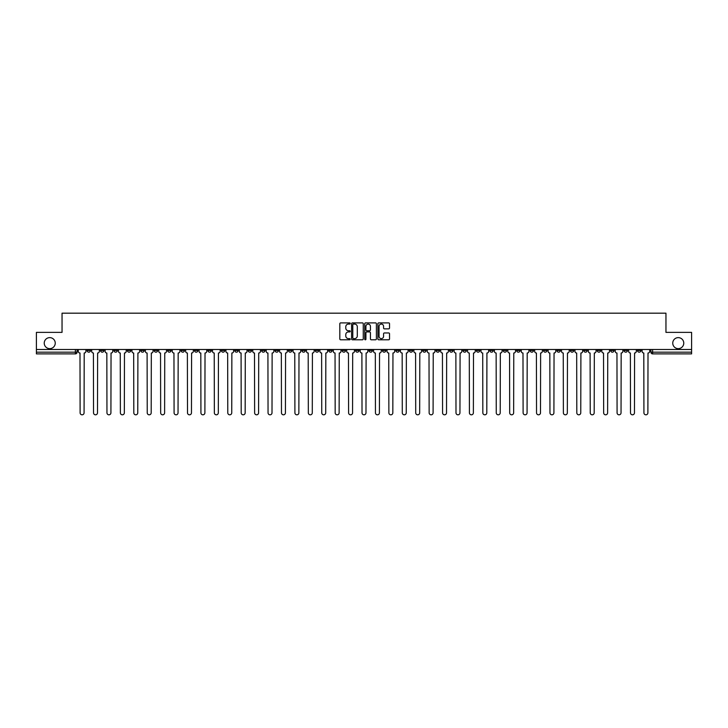 <?xml version="1.0" encoding="UTF-8"?>
<svg xmlns="http://www.w3.org/2000/svg" width="728" height="728" viewBox="0 0 728 728"><rect width="100%" height="100%" fill="white"/><g stroke="black" fill="none" stroke-linecap="round" stroke-linejoin="round"><path stroke-width="1.09" d="M350.232 323.487A0.592 0.592 0 0 0 349.64 322.895L340.668 322.895A0.846 0.846 0 0 0 339.821 323.742L339.821 338.948A0.846 0.846 0 0 0 340.668 339.794L349.64 339.794A0.592 0.592 0 0 0 350.232 339.202A0.592 0.592 0 0 0 349.64 338.611L348.475 338.611A2.703 2.703 0 0 1 345.773 335.908L345.773 334.634A2.703 2.703 0 0 1 348.475 331.932L349.64 331.932A0.592 0.592 0 0 0 350.232 331.34A0.592 0.592 0 0 0 349.64 330.749L348.475 330.749A2.703 2.703 0 0 1 345.773 328.046L345.773 326.781A2.703 2.703 0 0 1 348.475 324.078L349.64 324.078A0.592 0.592 0 0 0 350.232 323.487M672.754 343.134A5.505 5.505 0 0 0 678.259 348.639A5.505 5.505 0 0 0 683.765 343.134A5.505 5.505 0 0 0 678.259 337.628A5.505 5.505 0 0 0 672.754 343.134M44.235 343.134A5.505 5.505 0 0 0 49.741 348.639A5.505 5.505 0 0 0 55.246 343.134A5.505 5.505 0 0 0 49.741 337.628A5.505 5.505 0 0 0 44.235 343.134M530.084 349.504L530.084 350.45L533.524 350.45A1.72 1.72 0 0 1 531.804 352.17A1.72 1.72 0 0 1 530.084 350.45L530.084 349.504M449.54 349.504L449.54 350.45L452.98 350.45A1.72 1.72 0 0 1 451.26 352.17A1.72 1.72 0 0 1 449.54 350.45L449.54 349.504M436.108 349.504L436.108 350.45L439.557 350.45A1.72 1.72 0 0 1 437.828 352.17A1.72 1.72 0 0 1 436.108 350.45L436.108 349.504M355.564 349.504L355.564 350.45L359.013 350.45A1.72 1.72 0 0 1 357.284 352.17A1.72 1.72 0 0 1 355.564 350.45L355.564 349.504M342.142 349.504L342.142 350.45L345.582 350.45A1.72 1.72 0 0 1 343.862 352.17A1.72 1.72 0 0 1 342.142 350.45L342.142 349.504M328.719 349.504L328.719 350.45L332.159 350.45A1.72 1.72 0 0 1 330.439 352.17A1.72 1.72 0 0 1 328.719 350.45L328.719 349.504M301.874 349.504L301.874 350.45L305.314 350.45A1.72 1.72 0 0 1 303.594 352.17A1.72 1.72 0 0 1 301.874 350.45L301.874 349.504M275.02 350.45L275.02 349.504L275.02 350.45A1.72 1.72 0 0 0 276.74 352.17A1.72 1.72 0 0 1 275.02 350.45L278.46 350.45A1.72 1.72 0 0 1 276.74 352.17A1.72 1.72 0 0 0 278.46 350.45L278.46 349.504L278.46 350.45M261.598 350.45L261.598 349.504L261.598 350.45A1.72 1.72 0 0 0 263.318 352.17A1.72 1.72 0 0 1 261.598 350.45L265.038 350.45A1.72 1.72 0 0 1 263.318 352.17M248.175 350.45L248.175 349.504L248.175 350.45A1.72 1.72 0 0 0 249.895 352.17A1.72 1.72 0 0 1 248.175 350.45L251.615 350.45A1.72 1.72 0 0 1 249.895 352.17A1.72 1.72 0 0 0 251.615 350.45L251.615 349.504L251.615 350.45M234.753 349.504L234.753 350.45L238.192 350.45A1.72 1.72 0 0 1 236.473 352.17A1.72 1.72 0 0 1 234.753 350.45L234.753 349.504M221.33 349.504L221.33 350.45L224.77 350.45A1.72 1.72 0 0 1 223.05 352.17A1.72 1.72 0 0 1 221.33 350.45L221.33 349.504M207.899 349.504L207.899 350.45L211.347 350.45A1.72 1.72 0 0 1 209.619 352.17A1.72 1.72 0 0 1 207.899 350.45L207.899 349.504M194.476 350.45L194.476 349.504L194.476 350.45A1.72 1.72 0 0 0 196.196 352.17A1.72 1.72 0 0 1 194.476 350.45L197.916 350.45A1.72 1.72 0 0 1 196.196 352.17M167.631 350.45L167.631 349.504L167.631 350.45A1.72 1.72 0 0 0 169.351 352.17A1.72 1.72 0 0 1 167.631 350.45L171.071 350.45A1.72 1.72 0 0 1 169.351 352.17A1.72 1.72 0 0 0 171.071 350.45L171.071 349.504L171.071 350.45M154.209 350.45L154.209 349.504L154.209 350.45A1.72 1.72 0 0 0 155.929 352.17A1.72 1.72 0 0 1 154.209 350.45L157.648 350.45A1.72 1.72 0 0 1 155.929 352.17A1.72 1.72 0 0 0 157.648 350.45L157.648 349.504L157.648 350.45M140.777 350.45L140.777 349.504L140.777 350.45A1.72 1.72 0 0 0 142.506 352.17A1.72 1.72 0 0 1 140.777 350.45L144.226 350.45A1.72 1.72 0 0 1 142.506 352.17A1.72 1.72 0 0 0 144.226 350.45L144.226 349.504L144.226 350.45M127.354 350.45L127.354 349.504L127.354 350.45A1.72 1.72 0 0 0 129.074 352.17A1.72 1.72 0 0 1 127.354 350.45L130.803 350.45A1.72 1.72 0 0 1 129.074 352.17M113.932 350.45L113.932 349.504L113.932 350.45A1.72 1.72 0 0 0 115.652 352.17A1.72 1.72 0 0 1 113.932 350.45L117.372 350.45A1.72 1.72 0 0 1 115.652 352.17A1.72 1.72 0 0 0 117.372 350.45L117.372 349.504L117.372 350.45M100.51 350.45L100.51 349.504L100.51 350.45A1.72 1.72 0 0 0 102.229 352.17A1.72 1.72 0 0 1 100.51 350.45L103.949 350.45A1.72 1.72 0 0 1 102.229 352.17A1.72 1.72 0 0 0 103.949 350.45L103.949 349.504L103.949 350.45M388.688 328.856A0.846 0.846 0 0 0 389.526 328.01L389.526 323.742A0.846 0.846 0 0 0 388.688 322.895L378.715 322.895A0.846 0.846 0 0 0 377.877 323.742L377.877 338.948A0.846 0.846 0 0 0 378.715 339.794L388.688 339.794A0.846 0.846 0 0 0 389.526 338.948L389.526 333.797A0.846 0.846 0 0 0 388.688 332.951L384.42 332.951A0.846 0.846 0 0 0 383.574 333.797L383.574 336.345A2.257 2.257 0 0 1 381.317 338.611A2.257 2.257 0 0 1 379.061 336.345L379.061 326.335A2.257 2.257 0 0 1 381.317 324.078A2.257 2.257 0 0 1 383.574 326.335L383.574 328.01A0.846 0.846 0 0 0 384.42 328.856L388.688 328.856M36.4 349.504L36.4 332.377L62.044 332.377L62.044 313.186L665.956 313.186L665.956 332.377L691.6 332.377L691.6 349.504L36.4 349.504L36.4 352.17L77.104 352.17L77.104 349.504L77.104 352.17A1.72 1.72 0 0 1 75.384 353.89L36.4 353.89L36.4 352.17M363.263 323.742A0.846 0.846 0 0 0 362.417 322.895L352.452 322.895A0.846 0.846 0 0 0 351.606 323.742L351.606 338.948A0.846 0.846 0 0 0 352.452 339.794L362.417 339.794A0.846 0.846 0 0 0 363.263 338.948L363.263 323.742M365.583 322.895L375.548 322.895A0.846 0.846 0 0 1 376.394 323.742L376.394 338.948A0.846 0.846 0 0 1 375.548 339.794L371.289 339.794A0.846 0.846 0 0 1 370.443 338.948L370.443 332.778A0.846 0.846 0 0 0 369.596 331.932L366.766 331.932A0.846 0.846 0 0 0 365.92 332.778L365.92 339.202A0.592 0.592 0 0 1 365.329 339.794A0.592 0.592 0 0 1 364.737 339.202L364.737 323.742A0.846 0.846 0 0 1 365.583 322.895M650.896 349.504L650.896 352.17L691.6 352.17L691.6 353.89L652.616 353.89A1.72 1.72 0 0 1 650.896 352.17M691.6 349.504L691.6 352.17M640.913 349.504L640.913 350.45A1.72 1.72 0 0 1 639.193 352.17A1.72 1.72 0 0 1 637.473 350.45A1.72 1.72 0 0 0 639.193 352.17A1.72 1.72 0 0 0 640.913 350.45L637.473 350.45L637.473 349.504M627.49 349.504L627.49 350.45A1.72 1.72 0 0 1 625.771 352.17A1.72 1.72 0 0 1 624.051 350.45L627.49 350.45M624.051 349.504L624.051 350.45M614.068 349.504L614.068 350.45A1.72 1.72 0 0 1 612.348 352.17A1.72 1.72 0 0 1 610.628 350.45L614.068 350.45M610.628 349.504L610.628 350.45M600.645 350.45L600.645 349.504L600.645 350.45A1.72 1.72 0 0 1 598.926 352.17A1.72 1.72 0 0 1 597.197 350.45L600.645 350.45A1.72 1.72 0 0 1 598.926 352.17M597.197 349.504L597.197 350.45M587.223 349.504L587.223 350.45A1.72 1.72 0 0 1 585.494 352.17A1.72 1.72 0 0 1 583.774 350.45A1.72 1.72 0 0 0 585.494 352.17M583.774 349.504L583.774 350.45L587.223 350.45M573.791 349.504L573.791 350.45A1.72 1.72 0 0 1 572.072 352.17A1.72 1.72 0 0 1 570.352 350.45L573.791 350.45A1.72 1.72 0 0 1 572.072 352.17M570.352 349.504L570.352 350.45M560.369 349.504L560.369 350.45A1.72 1.72 0 0 1 558.649 352.17A1.72 1.72 0 0 1 556.929 350.45A1.72 1.72 0 0 0 558.649 352.17M556.929 349.504L556.929 350.45L560.369 350.45M546.946 349.504L546.946 350.45A1.72 1.72 0 0 1 545.226 352.17A1.72 1.72 0 0 1 543.507 350.45L546.946 350.45M543.507 349.504L543.507 350.45M533.524 349.504L533.524 350.45A1.72 1.72 0 0 1 531.804 352.17M520.101 349.504L520.101 350.45A1.72 1.72 0 0 1 518.381 352.17A1.72 1.72 0 0 1 516.653 350.45L520.101 350.45M516.653 349.504L516.653 350.45M506.67 349.504L506.67 350.45A1.72 1.72 0 0 1 504.95 352.17A1.72 1.72 0 0 1 503.23 350.45L506.67 350.45M503.23 349.504L503.23 350.45M493.247 349.504L493.247 350.45A1.72 1.72 0 0 1 491.527 352.17A1.72 1.72 0 0 1 489.808 350.45A1.72 1.72 0 0 0 491.527 352.17M489.808 349.504L489.808 350.45L493.247 350.45M479.825 349.504L479.825 350.45A1.72 1.72 0 0 1 478.105 352.17A1.72 1.72 0 0 1 476.385 350.45L479.825 350.45M476.385 349.504L476.385 350.45M466.402 349.504L466.402 350.45A1.72 1.72 0 0 1 464.682 352.17A1.72 1.72 0 0 1 462.963 350.45L466.402 350.45M462.963 349.504L462.963 350.45M452.98 349.504L452.98 350.45M439.557 349.504L439.557 350.45L439.557 349.504M426.126 349.504L426.126 350.45A1.72 1.72 0 0 1 424.406 352.17A1.72 1.72 0 0 1 422.686 350.45L426.126 350.45M422.686 349.504L422.686 350.45M412.703 349.504L412.703 350.45A1.72 1.72 0 0 1 410.983 352.17A1.72 1.72 0 0 1 409.263 350.45L412.703 350.45M409.263 349.504L409.263 350.45M399.281 349.504L399.281 350.45A1.72 1.72 0 0 1 397.561 352.17A1.72 1.72 0 0 1 395.841 350.45L399.281 350.45M395.841 349.504L395.841 350.45M385.858 349.504L385.858 350.45A1.72 1.72 0 0 1 384.138 352.17A1.72 1.72 0 0 1 382.418 350.45L385.858 350.45M382.418 349.504L382.418 350.45M372.436 349.504L372.436 350.45A1.72 1.72 0 0 1 370.716 352.17A1.72 1.72 0 0 1 368.987 350.45L372.436 350.45M368.987 349.504L368.987 350.45M359.013 349.504L359.013 350.45A1.72 1.72 0 0 1 357.284 352.17M345.582 349.504L345.582 350.45M332.159 350.45L332.159 349.504L332.159 350.45A1.72 1.72 0 0 1 330.439 352.17M318.737 349.504L318.737 350.45A1.72 1.72 0 0 1 317.017 352.17A1.72 1.72 0 0 1 315.297 350.45A1.72 1.72 0 0 0 317.017 352.17A1.72 1.72 0 0 0 318.737 350.45L315.297 350.45L315.297 349.504M305.314 350.45L305.314 349.504L305.314 350.45A1.72 1.72 0 0 1 303.594 352.17M291.892 349.504L291.892 350.45A1.72 1.72 0 0 1 290.172 352.17A1.72 1.72 0 0 1 288.443 350.45A1.72 1.72 0 0 0 290.172 352.17M288.443 349.504L288.443 350.45L291.892 350.45M265.038 349.504L265.038 350.45L265.038 349.504M238.192 350.45L238.192 349.504L238.192 350.45A1.72 1.72 0 0 1 236.473 352.17M224.77 350.45L224.77 349.504L224.77 350.45A1.72 1.72 0 0 1 223.05 352.17M211.347 350.45L211.347 349.504L211.347 350.45A1.72 1.72 0 0 1 209.619 352.17M197.916 349.504L197.916 350.45L197.916 349.504M184.493 350.45L184.493 349.504L184.493 350.45A1.72 1.72 0 0 1 182.774 352.17A1.72 1.72 0 0 1 181.054 350.45L184.493 350.45A1.72 1.72 0 0 1 182.774 352.17M181.054 349.504L181.054 350.45M130.803 349.504L130.803 350.45L130.803 349.504M90.527 349.504L90.527 350.45A1.72 1.72 0 0 1 88.807 352.17A1.72 1.72 0 0 1 87.087 350.45A1.72 1.72 0 0 0 88.807 352.17A1.72 1.72 0 0 0 90.527 350.45L90.527 349.504M87.087 349.504L87.087 350.45L90.527 350.45M75.384 349.504L75.384 353.89A1.72 1.72 0 0 0 77.104 352.17M353.38 324.078A0.592 0.592 0 0 0 352.789 324.67L352.789 338.019A0.592 0.592 0 0 0 353.38 338.611L354.6 338.611A2.703 2.703 0 0 0 357.302 335.908L357.302 326.781A2.703 2.703 0 0 0 354.6 324.078L353.38 324.078M370.443 326.381A2.257 2.257 0 0 0 368.177 324.124A2.257 2.257 0 0 0 365.92 326.381L365.92 329.911A0.846 0.846 0 0 0 366.766 330.749L369.596 330.749A0.846 0.846 0 0 0 370.443 329.911L370.443 326.381M78.26 349.504L78.26 351.305A1.72 1.72 0 0 0 79.989 353.025L80.116 412.831A1.975 1.975 0 0 0 82.091 414.814A1.975 1.975 0 0 0 84.075 412.831L84.202 353.025A1.72 1.72 0 0 0 85.922 351.305L85.922 349.504M91.692 349.504L91.692 351.305A1.72 1.72 0 0 0 93.412 353.025L93.539 412.831A1.975 1.975 0 0 0 95.514 414.814A1.975 1.975 0 0 0 97.497 412.831L97.625 353.025A1.72 1.72 0 0 0 99.345 351.305L99.345 349.504M105.114 349.504L105.114 351.305A1.72 1.72 0 0 0 106.834 353.025L106.961 412.831A1.975 1.975 0 0 0 108.945 414.814A1.975 1.975 0 0 0 110.92 412.831L111.047 353.025A1.72 1.72 0 0 0 112.767 351.305L112.767 349.504M118.537 349.504L118.537 351.305A1.72 1.72 0 0 0 120.257 353.025L120.384 412.831A1.975 1.975 0 0 0 122.368 414.814A1.975 1.975 0 0 0 124.342 412.831L124.47 353.025A1.72 1.72 0 0 0 126.199 351.305L126.199 349.504M131.959 349.504L131.959 351.305A1.72 1.72 0 0 0 133.679 353.025L133.806 412.831A1.975 1.975 0 0 0 135.79 414.814A1.975 1.975 0 0 0 137.765 412.831L137.901 353.025A1.72 1.72 0 0 0 139.621 351.305L139.621 349.504M145.382 349.504L145.382 351.305A1.72 1.72 0 0 0 147.102 353.025L147.238 412.831A1.975 1.975 0 0 0 149.213 414.814A1.975 1.975 0 0 0 151.197 412.831L151.324 353.025A1.72 1.72 0 0 0 153.044 351.305L153.044 349.504M158.813 349.504L158.813 351.305A1.72 1.72 0 0 0 160.533 353.025L160.661 412.831A1.975 1.975 0 0 0 162.635 414.814A1.975 1.975 0 0 0 164.619 412.831L164.746 353.025A1.72 1.72 0 0 0 166.466 351.305L166.466 349.504M172.236 349.504L172.236 351.305A1.72 1.72 0 0 0 173.956 353.025L174.083 412.831A1.975 1.975 0 0 0 176.067 414.814A1.975 1.975 0 0 0 178.042 412.831L178.169 353.025A1.72 1.72 0 0 0 179.889 351.305L179.889 349.504M185.658 349.504L185.658 351.305A1.72 1.72 0 0 0 187.378 353.025L187.506 412.831A1.975 1.975 0 0 0 189.489 414.814A1.975 1.975 0 0 0 191.464 412.831L191.591 353.025A1.72 1.72 0 0 0 193.311 351.305L193.311 349.504M199.081 349.504L199.081 351.305A1.72 1.72 0 0 0 200.801 353.025L200.928 412.831A1.975 1.975 0 0 0 202.912 414.814A1.975 1.975 0 0 0 204.887 412.831L205.023 353.025A1.72 1.72 0 0 0 206.743 351.305L206.743 349.504M212.503 349.504L212.503 351.305A1.72 1.72 0 0 0 214.223 353.025L214.36 412.831A1.975 1.975 0 0 0 216.334 414.814A1.975 1.975 0 0 0 218.318 412.831L218.446 353.025A1.72 1.72 0 0 0 220.165 351.305L220.165 349.504M225.926 349.504L225.926 351.305A1.72 1.72 0 0 0 227.655 353.025L227.782 412.831A1.975 1.975 0 0 0 229.757 414.814A1.975 1.975 0 0 0 231.741 412.831L231.868 353.025A1.72 1.72 0 0 0 233.588 351.305L233.588 349.504M239.357 349.504L239.357 351.305A1.72 1.72 0 0 0 241.077 353.025L241.205 412.831A1.975 1.975 0 0 0 243.179 414.814A1.975 1.975 0 0 0 245.163 412.831L245.291 353.025A1.72 1.72 0 0 0 247.01 351.305L247.01 349.504M252.78 349.504L252.78 351.305A1.72 1.72 0 0 0 254.5 353.025L254.627 412.831A1.975 1.975 0 0 0 256.611 414.814A1.975 1.975 0 0 0 258.586 412.831L258.713 353.025A1.72 1.72 0 0 0 260.433 351.305L260.433 349.504M266.202 349.504L266.202 351.305A1.72 1.72 0 0 0 267.922 353.025L268.05 412.831A1.975 1.975 0 0 0 270.033 414.814A1.975 1.975 0 0 0 272.008 412.831L272.136 353.025A1.72 1.72 0 0 0 273.865 351.305L273.865 349.504M279.625 349.504L279.625 351.305A1.72 1.72 0 0 0 281.345 353.025L281.472 412.831A1.975 1.975 0 0 0 283.456 414.814A1.975 1.975 0 0 0 285.431 412.831L285.567 353.025A1.72 1.72 0 0 0 287.287 351.305L287.287 349.504M293.047 349.504L293.047 351.305A1.72 1.72 0 0 0 294.767 353.025L294.904 412.831A1.975 1.975 0 0 0 296.878 414.814A1.975 1.975 0 0 0 298.862 412.831L298.99 353.025A1.72 1.72 0 0 0 300.709 351.305L300.709 349.504M306.47 349.504L306.47 351.305A1.72 1.72 0 0 0 308.199 353.025L308.326 412.831A1.975 1.975 0 0 0 310.301 414.814A1.975 1.975 0 0 0 312.285 412.831L312.412 353.025A1.72 1.72 0 0 0 314.132 351.305L314.132 349.504M319.901 349.504L319.901 351.305A1.72 1.72 0 0 0 321.621 353.025L321.749 412.831A1.975 1.975 0 0 0 323.723 414.814A1.975 1.975 0 0 0 325.707 412.831L325.835 353.025A1.72 1.72 0 0 0 327.555 351.305L327.555 349.504M333.324 349.504L333.324 351.305A1.72 1.72 0 0 0 335.044 353.025L335.171 412.831A1.975 1.975 0 0 0 337.155 414.814A1.975 1.975 0 0 0 339.13 412.831L339.257 353.025A1.72 1.72 0 0 0 340.977 351.305L340.977 349.504M346.746 349.504L346.746 351.305A1.72 1.72 0 0 0 348.466 353.025L348.594 412.831A1.975 1.975 0 0 0 350.577 414.814A1.975 1.975 0 0 0 352.552 412.831L352.689 353.025A1.72 1.72 0 0 0 354.409 351.305L354.409 349.504M360.169 349.504L360.169 351.305A1.72 1.72 0 0 0 361.889 353.025L362.025 412.831A1.975 1.975 0 0 0 364 414.814A1.975 1.975 0 0 0 365.975 412.831L366.111 353.025A1.72 1.72 0 0 0 367.831 351.305L367.831 349.504M373.591 349.504L373.591 351.305A1.72 1.72 0 0 0 375.311 353.025L375.448 412.831A1.975 1.975 0 0 0 377.423 414.814A1.975 1.975 0 0 0 379.406 412.831L379.534 353.025A1.72 1.72 0 0 0 381.254 351.305L381.254 349.504M387.023 349.504L387.023 351.305A1.72 1.72 0 0 0 388.743 353.025L388.87 412.831A1.975 1.975 0 0 0 390.845 414.814A1.975 1.975 0 0 0 392.829 412.831L392.956 353.025A1.72 1.72 0 0 0 394.676 351.305L394.676 349.504M400.446 349.504L400.446 351.305A1.72 1.72 0 0 0 402.165 353.025L402.293 412.831A1.975 1.975 0 0 0 404.277 414.814A1.975 1.975 0 0 0 406.251 412.831L406.379 353.025A1.72 1.72 0 0 0 408.099 351.305L408.099 349.504M413.868 349.504L413.868 351.305A1.72 1.72 0 0 0 415.588 353.025L415.715 412.831A1.975 1.975 0 0 0 417.699 414.814A1.975 1.975 0 0 0 419.674 412.831L419.801 353.025A1.72 1.72 0 0 0 421.53 351.305L421.53 349.504M427.291 349.504L427.291 351.305A1.72 1.72 0 0 0 429.01 353.025L429.138 412.831A1.975 1.975 0 0 0 431.122 414.814A1.975 1.975 0 0 0 433.096 412.831L433.233 353.025A1.72 1.72 0 0 0 434.953 351.305L434.953 349.504M440.713 349.504L440.713 351.305A1.72 1.72 0 0 0 442.433 353.025L442.569 412.831A1.975 1.975 0 0 0 444.544 414.814A1.975 1.975 0 0 0 446.528 412.831L446.655 353.025A1.72 1.72 0 0 0 448.375 351.305L448.375 349.504M454.136 349.504L454.136 351.305A1.72 1.72 0 0 0 455.865 353.025L455.992 412.831A1.975 1.975 0 0 0 457.967 414.814A1.975 1.975 0 0 0 459.95 412.831L460.078 353.025A1.72 1.72 0 0 0 461.798 351.305L461.798 349.504M467.567 349.504L467.567 351.305A1.72 1.72 0 0 0 469.287 353.025L469.414 412.831A1.975 1.975 0 0 0 471.389 414.814A1.975 1.975 0 0 0 473.373 412.831L473.5 353.025A1.72 1.72 0 0 0 475.22 351.305L475.22 349.504M480.99 349.504L480.99 351.305A1.72 1.72 0 0 0 482.71 353.025L482.837 412.831A1.975 1.975 0 0 0 484.821 414.814A1.975 1.975 0 0 0 486.795 412.831L486.923 353.025A1.72 1.72 0 0 0 488.643 351.305L488.643 349.504M494.412 349.504L494.412 351.305A1.72 1.72 0 0 0 496.132 353.025L496.259 412.831A1.975 1.975 0 0 0 498.243 414.814A1.975 1.975 0 0 0 500.218 412.831L500.345 353.025A1.72 1.72 0 0 0 502.074 351.305L502.074 349.504M507.835 349.504L507.835 351.305A1.72 1.72 0 0 0 509.555 353.025L509.682 412.831A1.975 1.975 0 0 0 511.666 414.814A1.975 1.975 0 0 0 513.64 412.831L513.777 353.025A1.72 1.72 0 0 0 515.497 351.305L515.497 349.504M521.257 349.504L521.257 351.305A1.72 1.72 0 0 0 522.977 353.025L523.114 412.831A1.975 1.975 0 0 0 525.088 414.814A1.975 1.975 0 0 0 527.072 412.831L527.199 353.025A1.72 1.72 0 0 0 528.919 351.305L528.919 349.504M534.689 349.504L534.689 351.305A1.72 1.72 0 0 0 536.409 353.025L536.536 412.831A1.975 1.975 0 0 0 538.511 414.814A1.975 1.975 0 0 0 540.495 412.831L540.622 353.025A1.72 1.72 0 0 0 542.342 351.305L542.342 349.504M548.111 349.504L548.111 351.305A1.72 1.72 0 0 0 549.831 353.025L549.959 412.831A1.975 1.975 0 0 0 551.933 414.814A1.975 1.975 0 0 0 553.917 412.831L554.044 353.025A1.72 1.72 0 0 0 555.764 351.305L555.764 349.504M561.534 349.504L561.534 351.305A1.72 1.72 0 0 0 563.254 353.025L563.381 412.831A1.975 1.975 0 0 0 565.365 414.814A1.975 1.975 0 0 0 567.34 412.831L567.467 353.025A1.72 1.72 0 0 0 569.187 351.305L569.187 349.504M574.956 349.504L574.956 351.305A1.72 1.72 0 0 0 576.676 353.025L576.803 412.831A1.975 1.975 0 0 0 578.787 414.814A1.975 1.975 0 0 0 580.762 412.831L580.899 353.025A1.72 1.72 0 0 0 582.618 351.305L582.618 349.504M588.379 349.504L588.379 351.305A1.72 1.72 0 0 0 590.099 353.025L590.235 412.831A1.975 1.975 0 0 0 592.21 414.814A1.975 1.975 0 0 0 594.194 412.831L594.321 353.025A1.72 1.72 0 0 0 596.041 351.305L596.041 349.504M601.801 349.504L601.801 351.305A1.72 1.72 0 0 0 603.53 353.025L603.658 412.831A1.975 1.975 0 0 0 605.632 414.814A1.975 1.975 0 0 0 607.616 412.831L607.744 353.025A1.72 1.72 0 0 0 609.463 351.305L609.463 349.504M615.233 349.504L615.233 351.305A1.72 1.72 0 0 0 616.953 353.025L617.08 412.831A1.975 1.975 0 0 0 619.055 414.814A1.975 1.975 0 0 0 621.039 412.831L621.166 353.025A1.72 1.72 0 0 0 622.886 351.305L622.886 349.504M628.655 349.504L628.655 351.305A1.72 1.72 0 0 0 630.375 353.025L630.503 412.831A1.975 1.975 0 0 0 632.486 414.814A1.975 1.975 0 0 0 634.461 412.831L634.589 353.025A1.72 1.72 0 0 0 636.308 351.305L636.308 349.504M642.078 349.504L642.078 351.305A1.72 1.72 0 0 0 643.798 353.025L643.925 412.831A1.975 1.975 0 0 0 645.909 414.814A1.975 1.975 0 0 0 647.884 412.831L648.011 353.025A1.72 1.72 0 0 0 649.74 351.305L649.74 349.504M652.616 349.504L652.616 353.89"/></g></svg>
